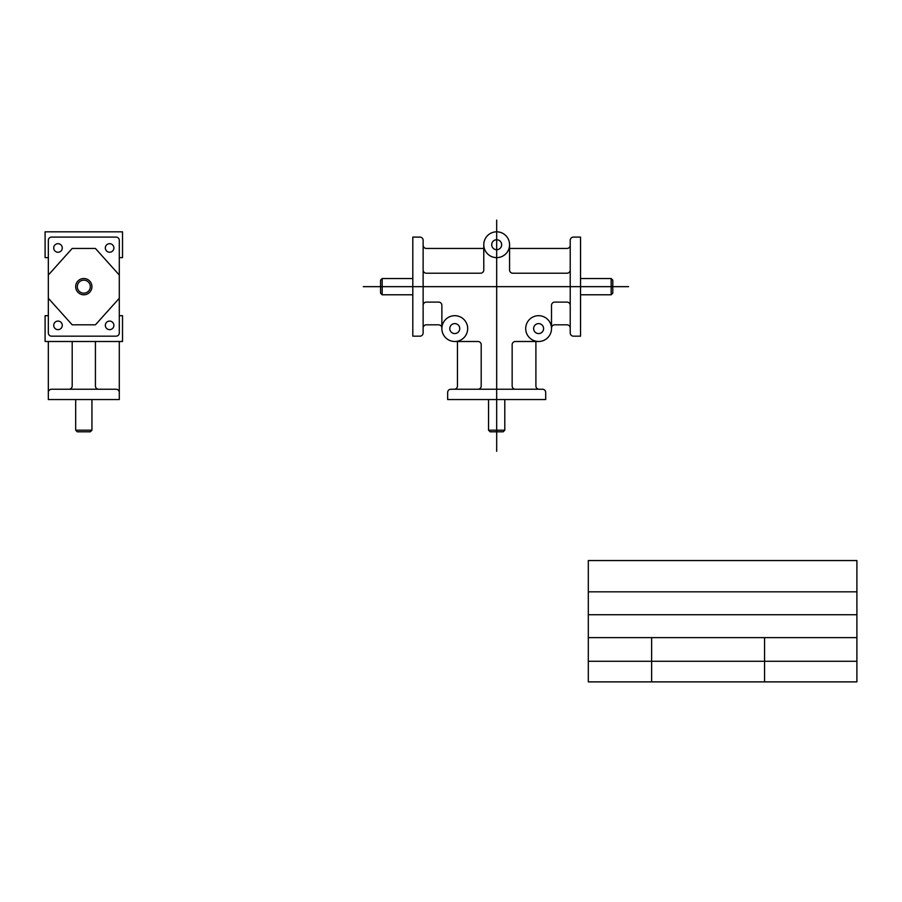 <?xml version="1.0" encoding="UTF-8"?>
<svg xmlns="http://www.w3.org/2000/svg" width="902" height="902" viewBox="0 0 902 902"><rect width="100%" height="100%" fill="white"/><g stroke="black" fill="none" stroke-linecap="round" stroke-linejoin="round"><path stroke-width="1.35" d="M490.169 431.81L503.181 431.81L504.804 430.186L488.546 430.186L490.169 431.81M457.449 341.497L457.449 386.011A3.225 3.225 0 0 1 454.225 389.236L450.876 389.236A3.225 3.225 0 0 0 447.651 392.46L447.651 399.552L545.699 399.552L545.699 392.46A3.225 3.225 0 0 0 542.474 389.236L539.125 389.236A3.225 3.225 0 0 1 535.901 386.011L535.901 341.497M538.607 341.497L515.38 341.497A3.225 3.225 0 0 0 512.156 344.722L512.156 386.011A3.225 3.225 0 0 0 515.38 389.236M454.766 341.497L477.97 341.497A3.225 3.225 0 0 1 481.194 344.722L481.194 386.011A3.225 3.225 0 0 1 477.97 389.236M509.574 244.724A12.899 12.899 0 0 0 490.226 233.55A12.899 12.899 0 0 0 490.226 255.897A12.899 12.899 0 0 0 509.574 244.724L509.574 269.991A3.225 3.225 0 0 0 512.798 273.216L566.986 273.216A3.225 3.225 0 0 0 570.222 269.991L570.222 332.951A3.225 3.225 0 0 0 573.447 336.175L580.538 336.175L580.538 237.091L573.447 237.091A3.225 3.225 0 0 0 570.222 240.315L570.222 269.991M467.676 328.587A12.899 12.899 0 0 0 448.317 317.414A12.899 12.899 0 0 0 448.317 339.761A12.899 12.899 0 0 0 467.676 328.587M551.505 328.587A12.899 12.899 0 0 0 532.157 317.414A12.899 12.899 0 0 0 532.157 339.761A12.899 12.899 0 0 0 551.505 328.587L551.505 305.338A3.225 3.225 0 0 1 554.73 302.114L566.986 302.114A3.225 3.225 0 0 1 570.222 305.338M382.177 294.785L382.177 278.538L380.554 280.161L380.554 293.161L382.177 294.785L412.812 294.785M612.796 280.161L612.796 293.161L611.173 294.785L611.173 278.538L612.796 280.161M423.128 269.991L423.128 240.315A3.225 3.225 0 0 0 419.904 237.091L412.812 237.091L412.812 336.175L419.904 336.175A3.225 3.225 0 0 0 423.128 332.951L423.128 269.991A3.225 3.225 0 0 0 426.353 273.216L480.552 273.216A3.225 3.225 0 0 0 483.776 269.991L483.776 244.724M423.128 245.22A3.225 3.225 0 0 0 426.353 248.445L483.776 248.445M509.574 248.445L566.986 248.445A3.225 3.225 0 0 0 570.222 245.22M423.128 305.338A3.225 3.225 0 0 1 426.353 302.114L438.643 302.114A3.225 3.225 0 0 1 441.867 305.338L441.867 328.046A3.225 3.225 0 0 0 438.643 324.821L426.353 324.821A3.225 3.225 0 0 0 423.128 328.046M551.505 328.046A3.225 3.225 0 0 1 554.73 324.821L566.986 324.821A3.225 3.225 0 0 1 570.222 328.046M501.659 244.724A4.984 4.984 0 0 0 494.183 240.417A4.984 4.984 0 0 0 494.183 249.042A4.984 4.984 0 0 0 501.659 244.724M459.749 328.587A4.984 4.984 0 0 0 452.274 324.28A4.984 4.984 0 0 0 452.274 332.906A4.984 4.984 0 0 0 459.749 328.587M543.59 328.587A4.984 4.984 0 0 0 536.115 324.28A4.984 4.984 0 0 0 536.115 332.906A4.984 4.984 0 0 0 543.59 328.587M454.225 389.236L539.125 389.236M48.325 240.315L48.325 332.951A3.225 3.225 0 0 0 51.549 336.175L116.065 336.175A3.225 3.225 0 0 0 119.289 332.951L119.289 240.315A3.225 3.225 0 0 0 116.065 237.091L51.549 237.091A3.225 3.225 0 0 0 48.325 240.315M119.289 257.634L122.514 257.634L122.514 231.825L45.1 231.825L45.1 257.634L48.325 257.634M48.325 315.689L45.1 315.689L45.1 341.497L122.514 341.497L122.514 315.689L119.289 315.689M77.301 431.81L90.313 431.81L91.936 430.186L75.678 430.186L77.301 431.81M48.325 341.497L48.325 399.552L119.289 399.552L119.289 392.46A3.225 3.225 0 0 0 116.065 389.236L68.969 389.236A3.225 3.225 0 0 0 72.194 386.011L72.194 341.497M119.289 341.497L119.289 392.46M48.325 392.46A3.225 3.225 0 0 1 51.549 389.236L68.969 389.236M62.283 247.96A4.284 4.284 0 0 0 55.856 244.25A4.284 4.284 0 0 0 55.856 251.669A4.284 4.284 0 0 0 62.283 247.96M113.889 247.96A4.284 4.284 0 0 0 107.473 244.25A4.284 4.284 0 0 0 107.473 251.669A4.284 4.284 0 0 0 113.889 247.96M113.889 325.363A4.284 4.284 0 0 0 107.473 321.653A4.284 4.284 0 0 0 107.473 329.072A4.284 4.284 0 0 0 113.889 325.363M62.283 325.363A4.284 4.284 0 0 0 55.856 321.653A4.284 4.284 0 0 0 55.856 329.072A4.284 4.284 0 0 0 62.283 325.363M95.42 341.497L95.42 386.011A3.225 3.225 0 0 0 98.645 389.236M48.325 275.054L72.194 248.445L95.42 248.445L119.289 275.054M48.325 298.269L72.194 324.821L95.42 324.821L119.289 298.269M363.269 286.656L628.581 286.656M496.675 220.122L496.675 451.316M588.307 560.548L856.9 560.548L856.9 681.878L588.307 681.878L588.307 560.548M588.307 591.836L856.9 591.836M588.307 614.724L856.9 614.724M588.307 637.624L856.9 637.624M588.307 661.279L856.9 661.279M764.569 637.624L764.569 681.878M651.627 637.624L651.627 681.878M488.546 399.552L488.546 430.186M75.678 399.552L75.678 430.186M504.804 399.552L504.804 430.186M91.936 399.552L91.936 430.186M382.177 278.538L412.812 278.538M580.538 278.538L611.173 278.538M580.538 294.785L611.173 294.785M91.936 286.656A8.129 8.129 0 0 0 79.737 279.62A8.129 8.129 0 0 0 79.737 293.702A8.129 8.129 0 0 0 91.936 286.656M90.313 286.656A6.506 6.506 0 0 0 80.56 281.029A6.506 6.506 0 0 0 80.56 292.293A6.506 6.506 0 0 0 90.313 286.656"/></g></svg>
